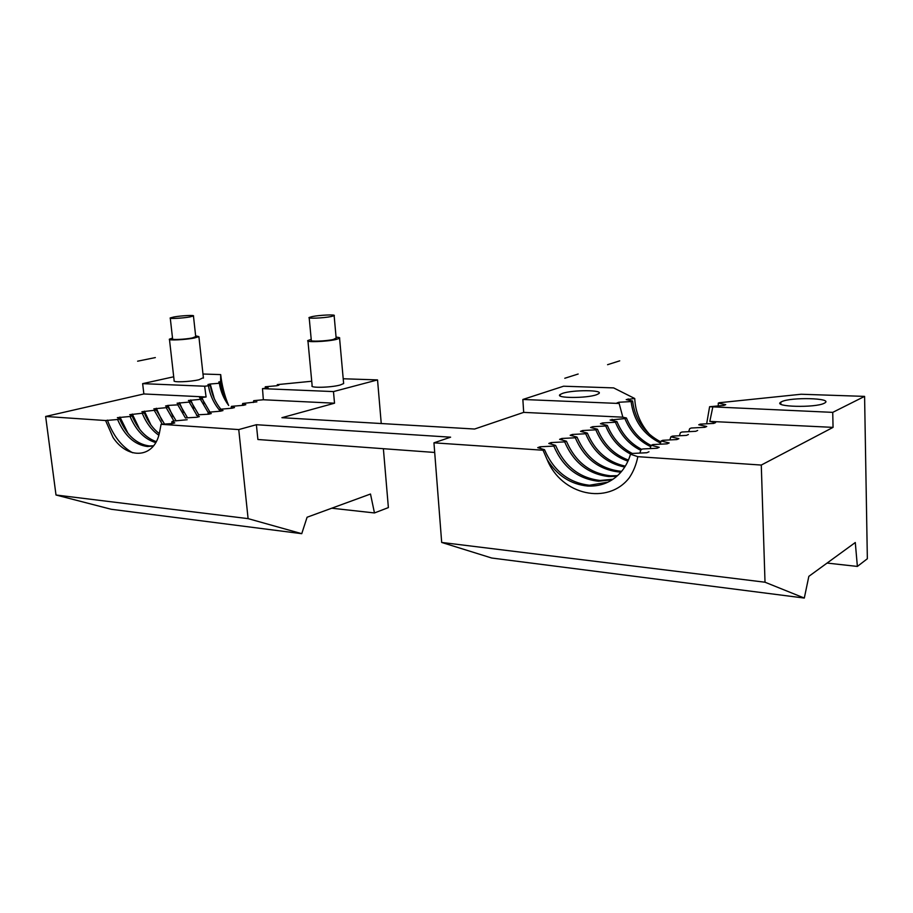 <?xml version="1.0" encoding="UTF-8"?>
<svg xmlns="http://www.w3.org/2000/svg" width="913" height="913" viewBox="0 0 913 913"><rect width="100%" height="100%" fill="white"/><g stroke="black" fill="none" stroke-linecap="round" stroke-linejoin="round"><path stroke-width="1.37" d="M634.729 398.513L613.639 387.899L563.583 386.21L522.852 399.472L619.151 403.478L616.937 402.975L618.9 402.256L631.1 401.572L632.606 401.012L626.215 399.586L634.729 398.513C635.459 412.505 640.641 424.705 650.273 435.102M596.623 394.69C586.694 398.479 554.533 398.296 560.08 394.553L562.476 393.4C572.577 389.714 604.178 389.851 598.768 393.64L596.623 394.69M660.875 441.938C644.441 433.333 635.014 419.683 632.606 401.012M660.498 443.067C643.437 434.634 633.633 420.79 631.1 401.572M311.732 381.246L277.267 384.635L278.853 385.218L276.628 385.765L265.272 386.781L268.137 387.877L262.499 388.63L263.343 399.757L334.523 403.204L281.923 417.686L474.612 429.03L523.685 412.379L522.852 399.472M523.685 412.379L622.837 417.184L619.151 403.478M547.127 459.559C561.484 495.348 607.875 505.38 629.228 477.841C633.417 471.633 636.281 464.58 637.822 456.671L630.495 454.218C627.619 463.872 622.655 471.565 615.59 477.294C607.761 483.593 598.449 486.515 587.652 486.047C570.545 484.289 557.044 475.468 547.127 459.559L543.052 450.235L544.513 449.675L537.723 447.678L540.051 446.788L553.803 446.08L555.595 445.384L548.793 443.456L551.075 442.577L564.668 441.881L566.425 441.196L559.601 439.324L561.826 438.468L575.281 437.772L577.005 437.099L570.169 435.284L572.348 434.451L585.667 433.755L587.344 433.104L580.497 431.347L582.62 430.525L595.801 429.829L597.444 429.201L590.585 427.489L592.663 426.691L605.718 425.994L607.316 425.378L600.457 423.723L602.489 422.947L615.408 422.251L616.971 421.635L610.101 420.037L624.88 418.576L626.421 417.983L622.837 417.184M543.052 450.235L433.949 442.828L450.6 437.179L256.382 424.716L238.75 429.578L161.087 424.294L172.158 423.598L174.782 422.924L171.998 421.521L174.041 420.996L187.176 419.74M196.443 415.278L199.342 416.613L196.877 417.252L186.332 417.857M256.895 401.846L242.687 403.489L245.802 404.687L243.451 405.292L231.434 406.353L234.504 407.586L232.119 408.202L219.987 409.275L223 410.542L220.569 411.17L208.324 412.254L211.28 413.555L208.803 414.182L198.406 414.776M263.343 399.757L253.723 400.67L253.335 402.507M544.513 449.675C553.666 470.891 568.639 482.749 589.433 485.248L607.887 482.167M555.595 445.384C564.645 466.349 579.493 478.047 600.138 480.466L612.943 479.257M553.803 446.08C562.853 467.079 577.724 478.811 598.392 481.242L612.144 479.781M651.129 445.487C639.887 439.815 631.648 430.651 626.421 417.983M650.764 446.674C638.963 441.093 630.335 431.723 624.88 418.576M566.425 441.196C575.361 461.91 590.083 473.448 610.58 475.81L617.519 475.639M564.668 441.881C573.626 462.629 588.36 474.201 608.891 476.563L616.8 476.278M641.713 449.379C630.472 443.615 622.232 434.371 616.971 421.635M640.778 450.337C629.24 444.608 620.783 435.239 615.408 422.251M577.005 437.099C585.838 457.584 600.434 468.962 620.783 471.256L621.65 471.291M575.281 437.772C584.137 458.28 598.757 469.693 619.128 471.998L621.011 472.055M632.31 453.464C620.966 447.621 612.634 438.263 607.316 425.378M630.712 454.126C619.368 448.26 611.037 438.891 605.718 425.994M587.344 433.104C595.036 451.216 607.693 462.229 625.302 466.155M585.667 433.755C593.564 452.312 606.597 463.416 624.743 467.057M628.429 460.072C614.198 454.822 603.87 444.528 597.444 429.201M595.801 429.829C602.443 445.624 613.159 456.066 627.95 461.156M637.822 456.671L761.282 465.059L765.014 582.22L804.307 598.061L491.685 558.014L441.687 542.448L433.949 442.828M238.75 429.578L248.096 518.63L301.747 533.683L307.088 517.237L370.495 494.024L374.467 512.946L388.379 507.594L383.38 448.705M381.246 423.529L377.537 379.911L333.473 391.586L334.523 403.204M434.691 452.46L257.9 439.507L256.382 424.716M262.499 388.63L333.473 391.586M161.087 424.294L159.775 431.13C155.142 458.874 127.888 460.061 113.018 437.441L105.577 420.528L45.65 416.465L143.866 393.96L206.087 396.984L204.649 386.222L142.645 383.643L143.866 393.96M248.096 518.63L56.001 495.006L45.65 416.465M765.014 582.22L441.687 542.448M804.307 598.061L808.838 576.354L855.287 542.527L857.375 566.425L827.075 563.07M857.375 566.425L867.35 558.745L864.588 396.39L801.169 394.245L719.227 402.736L718.28 403.135L725.744 404.653L723.952 405.406L709.606 406.719L832.736 412.368L864.588 396.39M228.455 405.144C224.438 395.34 221.848 385.16 220.695 374.604L202.971 374.01M377.537 379.911L343.208 378.758M219.394 383.437C220.638 391.392 223.719 398.73 228.672 405.452C224.233 398.855 221.551 391.426 220.592 383.163L210.207 384.008L207.936 384.533L210.332 385.571L204.649 386.222M226.013 401.047L220.592 383.163M226.241 401.48L220.615 381.577L220.695 374.604M301.747 533.683L111.215 509.271L56.001 495.006M307.955 341.051L312.143 385.674C309.256 388.116 330.723 387.648 340.058 385.046L343.642 383.563L343.573 382.844M336.075 337.171C338.997 337.331 340.172 337.696 339.579 338.278L335.95 339.51C326.523 341.713 304.942 342.478 307.898 340.515L311.219 339.362M187.507 417.789L179.69 404.391L177.088 403.226L189.208 402.074L191.068 401.629L188.42 400.487L200.426 399.346L202.241 398.901L199.548 397.794L206.087 396.984M173.025 416.705L167.992 405.429L165.561 406.011L168.106 407.209L166.189 407.677L153.829 408.853L156.317 410.085L141.892 411.74L144.322 413.007L129.726 414.685L132.1 415.974L130.068 416.476L117.366 417.675L119.649 419.01L117.583 419.512L105.577 420.528M167.992 405.429L177.807 404.847L185.476 418.074M119.649 419.01C126.736 435.341 136.688 444.334 149.504 445.966L153.669 445.784M117.583 419.512C124.682 435.866 134.633 444.871 147.461 446.514L153.475 445.966M132.1 415.974C137.874 429.498 145.954 438.057 156.34 441.652M130.068 416.476C136.185 430.719 144.768 439.438 155.815 442.6M209.796 411.877L202.241 398.901M208.244 412.653L200.426 399.346M144.322 413.007C147.997 421.874 152.985 428.745 159.273 433.595M142.325 413.486C146.388 423.187 151.9 430.445 158.851 435.239M198.714 414.764L191.068 401.629M196.831 415.187L189.208 402.074M156.317 410.085L164.5 424.02M154.365 410.553L162.252 424.157M168.106 407.209L176.106 420.882M166.189 407.677L173.915 421.03M173.698 376.784L142.645 383.643M712.733 407.381L709.812 421.395L715.575 422.616L713.738 423.415L700.225 424.134L698.753 424.762L706.719 426.485L704.847 427.307L691.187 428.026L689.68 428.676L688.687 431.666M709.812 421.395L833.055 427.375L761.282 465.059M648.983 451.787L646.815 452.734L632.23 453.464L630.495 454.218M688.391 434.52L686.428 435.387L672.47 436.106L670.895 436.791L678.895 438.685L676.875 439.564L662.77 440.294L661.16 440.99L669.161 442.942L667.106 443.844L652.841 444.574L651.186 445.293L659.197 447.313L657.086 448.237L642.661 448.968L640.972 449.698L639.865 453.088M697.658 430.457L695.74 431.301L681.943 432.02L680.402 432.682L679.386 435.752M833.055 427.375L832.736 412.368M824.234 403.249C815.309 408.077 772.489 406.901 780.798 402.177L781.756 401.652C790.909 396.972 833.021 398.034 824.941 402.861L824.234 403.249M169.476 339.499L174.143 380.653C172.169 382.558 189.984 381.908 199.023 379.74L203.371 377.651M220.604 382.798L218.732 382.022L220.615 381.577M195.633 335.824L198.897 336.623L194.446 337.981C185.316 339.841 167.41 340.675 169.441 339.157L172.511 338.084M220.729 409.081C215.171 402.062 211.702 394.222 210.332 385.571M219.748 410.485C213.745 403.306 210.001 395.135 208.529 385.994M331.739 508.21L374.467 512.946M107.392 420.094C113.132 435.638 121.532 446.525 132.579 452.757M628.235 400.031L628.133 398.878M214.338 398.81L210.207 384.008M336.155 338.072L333.325 339.476C325.907 341.211 308.982 341.804 311.299 340.264L309.199 317.838M312.178 316.583C319.698 315.019 336.441 314.312 334.135 315.67L331.248 316.526C323.784 318.101 306.825 318.82 309.165 317.473L312.178 316.583M171.587 423.621L171.998 421.521M195.724 336.612L192.232 337.958C185.054 339.419 171.016 340.07 172.603 338.871L170.274 318.181M173.904 316.971C181.162 315.636 195.04 314.917 193.453 315.966L189.915 316.925C182.703 318.26 168.631 318.991 170.24 317.941L173.904 316.971M540.051 446.788L540.633 448.545M718.28 403.135L718.234 405.726M265.272 386.781L265.341 388.459M119.957 417.047L128.014 433.344M619.003 403.443L618.9 402.256M204.386 403.614L201.853 397.235M551.075 442.577L551.623 444.266M650.102 448.591L651.186 445.293M709.606 406.719L706.662 423.792M132.294 414.068L139.609 429.19M612.532 420.608L612.098 419.272M194.172 408.111L190.76 399.917M561.826 438.468L562.362 440.089M660.099 444.209L661.16 440.99M242.687 403.489L242.287 405.361M144.402 411.135L150.976 425.047M602.945 424.328L602.489 422.947M183.718 412.459L179.473 402.644M207.924 414.24L208.324 412.254M572.348 434.451L572.862 436.015M669.857 439.929L670.895 436.791M231.434 406.353L231.046 408.271M156.306 408.259L162.115 420.893M219.588 411.227L219.987 409.275M582.62 430.525L583.11 432.02M560.16 395.934L560.08 394.553M339.579 338.278L343.642 383.563M780.855 404.174L780.798 402.177M198.897 336.623L203.428 378.108M334.135 315.67L336.189 338.506M193.453 315.966L195.747 336.886M564.782 378.267L578.157 374.022M137.612 361.194L149.298 358.82M155.336 357.588L146.696 359.345M607.567 364.698L619.722 360.84"/></g></svg>
